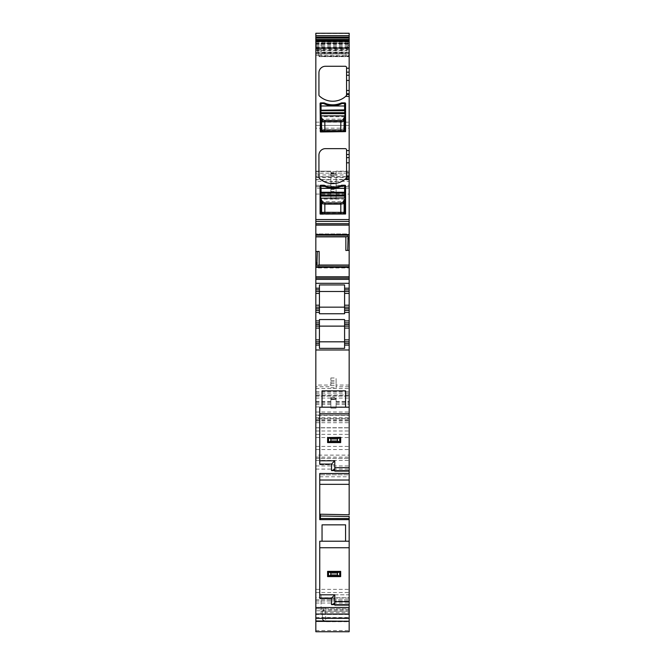 <?xml version="1.0" encoding="UTF-8"?>
<svg xmlns="http://www.w3.org/2000/svg" width="665" height="665" viewBox="0 0 665 665"><rect width="100%" height="100%" fill="white"/><g stroke="black" fill="none" stroke-linecap="round" stroke-linejoin="round"><path stroke-width="0.5" stroke-dasharray="3.33 2.49" d="M346.141 178.32A1.305 1.305 0 0 0 346.465 177.838M345.642 178.777A19.609 19.609 0 0 1 319.35 178.32A1.305 1.305 0 0 1 318.934 177.364L318.934 155.169A6.534 6.534 0 0 1 325.476 148.636L345.251 148.636A1.305 1.305 0 0 1 346.556 149.941L346.556 177.364M345.642 96.4A19.609 19.609 0 0 1 319.35 95.951A1.305 1.305 0 0 1 318.934 94.995L318.934 72.801A6.534 6.534 0 0 1 325.476 66.267L345.251 66.267A1.305 1.305 0 0 1 346.556 67.572L346.556 94.995M346.141 95.951A1.305 1.305 0 0 0 346.465 95.469M322.45 619.19A3.267 3.267 0 0 0 325.634 621.733L349.167 621.567L325.634 621.733L325.634 621.027A3.267 3.259 0 0 1 322.367 617.768L322.367 611.65L323.589 608.691L325.634 607.569A3.267 3.25 -0 0 0 324.919 607.644M322.367 618.425L322.434 619.132A3.267 3.259 0 0 0 325.634 621.725L349.167 621.733L349.167 617.768L322.367 617.768L322.367 611.65M324.537 621.102L325.634 621.567A3.267 3.101 180 0 1 322.6 619.605L325.177 621.293M345.858 55.245L348.119 45.511L345.858 55.245L349.167 55.228L349.167 47.298L347.704 47.298M319.142 55.328L315.833 55.345L315.833 41.114L315.833 49.617L317.296 49.617L317.296 48.503L319.142 56.633L318.959 56.118L349.167 56.118L349.167 56.641L349.167 55.228M317.296 48.503L315.833 48.512L315.833 49.609L317.296 49.617L316.881 48.246L349.167 48.562L349.167 41.114L349.167 47.298M319.134 56.641L349.167 56.641L319.142 56.633L316.964 48.562M347.67 236.632L346.64 233.947L345.858 236.856M319.142 265.036L318.36 267.945L316.964 265.169M320.729 185.244A0.657 0.657 0 0 0 320.081 185.901L320.405 214.338L345.576 214.005L345.576 185.901A0.657 0.657 0 0 0 344.919 185.244L341.976 185.244A2.286 2.286 0 0 0 341.054 185.444A20.266 20.266 0 0 1 324.603 185.444A2.286 2.286 0 0 0 323.672 185.244L320.729 185.244M344.919 188.37L344.919 185.901L341.976 185.901A20.266 20.266 0 0 1 323.672 185.901L320.729 185.901L320.729 188.37M320.729 213.681L320.729 201.503L344.919 201.503L344.919 195.036M344.919 199.134L320.729 199.134L320.729 201.503M320.729 195.036L320.729 196.05M324.603 103.067A20.266 20.266 0 0 0 341.054 103.067A2.286 2.286 0 0 1 341.976 102.876L344.919 102.876A0.657 0.657 0 0 1 345.576 103.524L345.251 131.961L320.081 131.637L320.081 103.524A0.657 0.657 0 0 1 320.729 102.876L323.672 102.876A2.286 2.286 0 0 1 324.603 103.067M344.919 105.993L344.919 103.524L341.976 103.524A20.266 20.266 0 0 1 323.672 103.524L320.729 103.524L320.729 105.993M320.729 131.313L320.729 119.126L344.919 119.126L344.919 112.659M344.919 116.757L320.729 116.757L320.729 112.659M349.167 467.661L334.786 467.661L349.167 467.661L349.167 471.585L349.167 467.661L334.786 467.661L334.786 471.585L334.786 460.795L334.786 464.719L319.749 464.719L319.749 460.795L319.749 464.719L334.786 464.719L334.786 460.795L319.749 460.795L319.749 407.188L349.167 407.188M319.749 460.795L334.786 460.795L319.749 460.795L319.749 464.062M349.167 601.675L334.786 601.675L349.167 601.675L349.167 605.599L349.167 601.675L334.786 601.675L334.786 605.599L334.786 594.818L319.749 594.818L319.749 541.21L349.167 541.21M334.786 598.733L319.749 598.733L334.786 598.733L334.786 594.818L334.786 598.733M321.062 43.059L321.062 56.134L321.062 43.059L349.167 43.059L349.167 52.859L349.167 39.784L321.062 39.784L349.167 39.784L349.167 43.059L321.062 43.059M319.749 594.818L334.786 594.818L319.749 594.818L319.749 598.084M334.786 601.675L334.786 603.637M345.576 541.21L345.576 524.86L322.043 524.86L322.043 541.21M322.043 407.188L322.043 390.845L345.576 390.845L345.576 407.188M320.405 514.22L320.405 519.631L319.749 519.631L319.749 473.505M334.786 467.661L334.786 469.623M315.833 341.818L319.424 341.818L319.424 348.36M344.595 319.549L344.595 348.36M319.424 341.818L319.424 319.549M349.167 413.73L319.749 413.73M340.472 437.354L327.828 437.354M340.472 442.582L327.828 442.582M327.596 437.354L327.596 442.582M349.167 471.585L334.786 471.585L349.167 471.585M349.167 484.328L349.167 474.852L319.749 474.852L349.167 474.852L349.167 484.328L319.749 484.328M320.405 519.631L349.167 519.631L349.167 601.035L349.167 514.777M349.167 617.768L349.167 621.567M321.062 594.818L321.062 611.16L321.062 594.818L349.167 594.818L349.167 611.16L349.167 594.818L321.062 594.818M349.167 614.427L321.062 614.427L349.167 614.427L349.167 611.16L349.167 614.427M321.062 611.16L321.062 614.427L321.062 611.16L349.167 611.16L321.062 611.16M349.167 48.395L347.704 48.404M318.36 54.015L349.167 54.015L349.167 56.118M349.167 54.015L349.167 48.562M345.858 250.481L349.167 250.364M318.36 267.945L349.167 267.945L349.167 265.169L317.263 265.169M318.302 267.945L349.167 267.945L349.167 265.169M344.595 322.858L349.167 322.858M344.595 341.818L349.167 341.818M349.167 345.085L344.595 345.085M349.167 56.134L321.062 56.134L349.167 56.134L349.167 52.859L349.167 56.134M349.167 605.599L334.786 605.599L349.167 605.599M327.596 571.368L327.596 576.597M340.472 571.368L327.828 571.368M315.833 236.632L315.833 233.947L346.698 233.947M346.64 233.947L315.833 233.947L315.833 235.244L346.041 235.244M319.424 322.858L315.833 322.858M315.833 345.085L319.424 345.085M315.833 55.345L315.833 48.512M315.833 236.723L315.833 235.244M319.142 251.412L315.833 251.528M315.833 614.477L315.833 599.772L315.833 614.477L349.167 614.477M315.833 630.553L349.167 630.553L349.167 631.733L315.833 631.733L315.833 391.76L315.833 427.853L315.833 415.06L349.167 415.135L349.167 171.188L336.099 171.188L349.167 171.188L349.167 173.149L336.099 173.149L336.099 171.188L336.099 173.149L349.167 173.149L349.167 188.187L349.167 176.666L315.833 176.666L315.833 171.52L349.167 171.52L349.167 176.666M315.833 415.135L315.833 418.634L349.167 418.634L315.833 418.634L315.833 415.359L349.167 415.359L349.167 418.634L349.167 415.135M315.833 33.25L315.833 125.427L349.167 125.427L349.167 33.25M315.833 223.814L349.167 223.814M315.833 278.078L349.167 278.078M349.167 618.35L315.833 618.35L315.833 608.866L349.167 608.866L349.167 618.35L349.167 608.866L315.833 608.866L315.833 618.35M349.167 630.553L349.167 415.359M315.833 401.419L330.862 401.419L330.862 397.329L330.862 399.033L336.099 399.033L336.099 397.329L330.862 397.329M315.833 404.603L330.862 404.603L330.862 408.169L336.099 408.169L330.862 408.169L330.862 399.399L336.099 399.399L336.099 408.169L336.099 397.329M330.862 401.419L330.862 404.603M315.833 597.769L315.833 457.121L315.833 601.035L315.833 597.769L349.167 597.769M349.167 516.53L349.167 518.559M315.833 455.118L315.833 427.736L315.833 458.393L315.833 455.118L349.167 455.118L349.167 427.736L349.167 455.118M349.167 177.613L315.833 177.613L315.833 171.188L315.833 188.187L330.862 188.187L315.833 188.187L315.833 176.666M315.833 176.898L330.862 176.898L330.862 173.149L336.099 173.149L336.099 188.187L349.167 188.187L336.099 188.187L336.099 187.663L330.862 187.663L330.862 188.187L330.862 179.816L315.833 179.816M330.862 176.898L330.862 179.816M315.833 171.188L330.862 171.188L315.833 171.188M330.862 173.149L330.862 171.188L330.862 173.149L315.833 173.149L330.862 173.149M315.833 177.613L315.833 181.37L349.167 181.37M330.862 385.052L330.862 377.978L330.862 385.052L315.833 385.052L315.833 181.37M315.833 194.072L330.862 194.072L330.862 198.91L336.099 198.91L336.099 181.67L330.862 181.67L330.862 186.574L315.833 186.574M330.862 194.072L330.862 186.574M330.862 377.978L336.099 377.978L336.099 386.772L349.167 386.772M315.833 385.052L315.833 386.772L330.862 386.772M315.833 415.359L315.833 386.772M330.862 387.728L336.099 387.728L336.099 386.772M349.167 171.52L349.167 128.179L315.833 128.179L315.833 171.52M315.833 128.179L315.833 125.427L349.167 125.427L349.167 128.179M349.167 307.163L344.595 307.163L344.595 288.211L349.167 288.211M344.595 310.439L349.167 310.439M319.424 313.747L319.424 288.211L315.833 288.211M319.424 307.163L315.833 307.163M319.424 310.439L315.833 310.439M344.595 307.163L344.595 313.747M344.595 288.211L344.595 284.936M319.424 288.211L319.424 284.936M344.595 131.637L321.062 131.637M344.919 131.313L344.919 121.437L320.729 121.437M344.919 119.126L344.919 121.437M320.729 119.126L320.729 116.757M344.595 214.005L321.062 214.005M344.919 213.681L344.919 203.814L320.729 203.814M344.919 201.503L344.919 203.814M330.862 383.655L336.099 383.655L336.099 387.728M336.099 383.655L336.099 377.978M330.862 198.91L330.862 181.67M336.099 198.91L336.099 181.67M330.862 173.241L330.862 173.806L336.099 173.806L336.099 172.692L336.099 187.663M330.862 187.663L330.862 172.692L330.862 173.806L336.099 173.806L336.099 173.241M330.862 188.843L336.099 188.843L330.862 188.843M330.862 398.368L330.862 399.54L330.862 399.033L336.099 399.025L330.862 399.407L330.862 398.368L336.099 398.368M349.167 609.389L325.634 609.389L325.634 607.569L349.167 607.569M315.833 621.01L349.167 621.01L325.634 621.027L325.634 609.389A3.267 3.25 -0 0 0 322.367 612.64L349.167 612.64M349.167 607.386L325.634 607.386M349.167 598.084L321.062 598.084L349.167 598.084M319.749 476.772L349.167 476.772M349.167 45.511L348.119 45.511M318.793 55.561L349.167 55.561M318.302 53.782L349.167 53.782M317.862 52.111L349.167 52.111M317.33 49.917L349.167 49.917M317.263 49.675L349.167 49.675M316.939 48.462L349.167 48.462M318.959 266.648L349.167 266.648M318.793 267.272L317.862 267.272M317.33 265.26L349.167 265.26M349.167 52.859L321.062 52.859L349.167 52.859M315.833 46.957L347.737 46.957M315.833 45.843L348.036 45.843M315.833 47.182L347.67 47.182M315.833 48.994L347.138 48.994M315.833 50.54L346.698 50.54M315.833 50.764L346.64 50.764M315.833 52.444L346.207 52.444M315.833 53.117L346.041 53.117M346.207 234.62L347.138 234.62M315.833 45.744L348.061 45.744M315.833 53.94L345.858 53.94M315.833 48.246L316.881 48.246M315.833 608.691L323.589 608.691M315.833 420.214L349.167 420.214M315.833 417.57L349.167 417.57M315.833 122.161L349.167 122.161M315.833 33.524L349.167 33.524M315.833 40.066L349.167 40.066M315.833 43.898L349.167 43.898M315.833 43.508L349.167 43.508L315.833 43.508M315.833 44.405L349.167 44.405M315.833 43.233L349.167 43.233M315.833 42.252L349.167 42.252M349.167 610.786L315.833 610.786M315.833 603.039L349.167 603.039M315.833 599.788L349.167 599.788L315.833 599.772M315.833 617.511L349.167 617.511M315.833 412.026L349.167 412.026M315.833 406.93L349.167 406.93M315.833 391.818L349.167 391.818M315.833 393.181L349.167 393.181M315.833 395.284L349.167 395.284M315.833 396.19L349.167 396.19L315.833 396.174M336.099 401.419L349.167 401.419M315.833 402.109L330.862 402.109M336.099 402.109L349.167 402.109M315.833 403.223L330.862 403.223M336.099 403.223L349.167 403.223M336.099 404.603L349.167 404.603M315.833 419.058L349.167 419.058M315.833 420.945L349.167 420.945M315.833 422.724L349.167 422.724M315.833 427.844L349.167 427.844L315.833 427.853M315.833 601.027L349.167 601.027L315.833 601.035M315.833 592.523L349.167 592.523M315.833 589.373L349.167 589.373M315.833 460.388L349.167 460.388M315.833 457.129L349.167 457.129M315.833 465.949L349.167 465.949M315.833 469.091L349.167 469.091M315.833 458.376L349.167 458.376L315.833 458.393M315.833 449.565L349.167 449.565M315.833 446.414L349.167 446.414M315.833 430.987L349.167 430.987M315.833 427.736L349.167 427.736L315.833 427.736M315.833 434.345L349.167 434.345M315.833 437.528L349.167 437.528M349.167 174.962L315.833 174.962M315.833 179.55L349.167 179.55M349.167 186.657L315.833 186.657M315.833 185.302L330.862 185.302M336.099 185.302L349.167 185.302M349.167 179.816L336.099 179.816M336.099 176.898L349.167 176.898M349.167 186.574L336.099 186.574M336.099 194.072L349.167 194.072M349.167 385.052L336.099 385.052M315.833 388.493L349.167 388.493M349.167 395.027L315.833 395.027M315.833 398.077L349.167 398.077M320.729 130.332L344.919 130.332M320.729 212.7L344.919 212.7M330.862 385.617L336.099 385.617M330.862 382.018L336.099 382.018M330.862 380.596L336.099 380.596M330.862 196.275L336.099 196.275M330.862 194.637L336.099 194.637M330.862 191.379L336.099 191.379M330.862 189.409L336.099 189.409M330.862 182.95L336.099 182.95M330.862 173.307L336.099 173.307M330.862 174.92L336.099 174.92M330.862 175.851L336.099 175.851M330.862 186.366L336.099 186.366M330.862 399.274L336.099 399.274M315.833 415.06L349.167 415.06M315.833 44.414L349.167 44.414M325.634 621.293L349.167 621.293M315.833 391.76L349.167 391.76M315.833 457.121L349.167 457.121M330.862 172.692L336.099 172.692M330.862 399.54L336.099 399.54"/><path stroke-width="1" d="M346.465 177.838A1.305 1.305 0 0 0 346.556 177.364L346.141 178.32A19.609 19.609 0 0 1 345.642 178.777L346.141 178.32M346.556 176.134L349.167 176.134L349.167 178.777L345.642 178.777A19.609 19.609 0 0 1 319.35 178.32A1.305 1.305 0 0 1 318.934 177.364L318.934 155.169A6.534 6.534 0 0 1 325.476 148.636L345.251 148.636A1.305 1.305 0 0 1 346.556 149.941L346.556 177.364M349.167 176.134L349.167 35.661L315.833 35.661L315.833 37.082L349.167 37.082M349.167 96.4L345.642 96.4L346.141 95.951A19.609 19.609 0 0 1 319.35 95.951A1.305 1.305 0 0 1 318.934 94.995L318.934 72.801A6.534 6.534 0 0 1 325.476 66.267L345.251 66.267A1.305 1.305 0 0 1 346.556 67.572L346.556 75.236L349.167 75.236M315.833 37.082L315.833 221.437L349.167 221.437L349.167 223.814L315.833 223.814L315.833 221.437M315.833 219.566L349.167 219.566L349.167 178.777M323.672 102.876L320.729 102.876A0.657 0.657 0 0 0 320.081 103.524L320.405 131.961L345.576 131.637L345.576 103.524A0.657 0.657 0 0 0 344.919 102.876L341.976 102.876A2.286 2.286 0 0 0 341.054 103.067A20.266 20.266 0 0 1 324.603 103.067A2.286 2.286 0 0 0 323.672 102.876M320.081 214.005L320.081 185.901A0.657 0.657 0 0 1 320.729 185.244L323.672 185.244A2.286 2.286 0 0 1 324.603 185.444A20.266 20.266 0 0 0 341.054 185.444A2.286 2.286 0 0 1 341.976 185.244L344.919 185.244A0.657 0.657 0 0 1 345.576 185.901L345.576 214.005L320.081 214.005M346.556 75.236L346.556 94.995A1.305 1.305 0 0 1 346.465 95.469M346.141 95.951L346.556 94.995M319.142 265.169L319.142 251.412L317.296 251.478L316.881 265.252L349.167 265.169L349.167 250.364L345.858 250.481L345.858 236.723M347.704 250.414L348.119 236.64L315.833 236.723L315.833 235.177L349.167 235.177L349.167 238.818L347.704 238.818M316.939 265.177L349.167 265.177L349.167 288.211L344.595 288.211L344.595 289.84L349.167 289.84L349.167 288.211M325.177 621.293L325.634 621.293M344.919 198.237L344.919 185.901L341.976 185.901A20.266 20.266 0 0 1 323.672 185.901L320.729 185.901L320.729 195.036L320.729 192.252L344.919 192.252L344.919 188.37L321.062 188.37L321.062 193.091L344.595 193.091L344.595 185.901M344.919 192.252L344.595 197.921L320.729 198.237L320.729 196.05L320.729 199.134M344.919 117.19L344.919 103.524L341.976 103.524A20.266 20.266 0 0 1 323.672 103.524L320.729 103.524L321.062 110.199L344.919 109.875L344.919 105.993L321.062 105.993L321.062 110.722L344.595 110.722L344.595 103.524M344.919 115.86L320.729 115.86L321.062 103.524M319.749 460.795L334.786 460.795L334.786 469.623L331.519 470.604L349.167 470.604L349.167 480.022L319.749 480.022M319.749 594.818L334.786 594.818L334.786 603.637L331.519 604.618L349.167 604.618L349.167 614.036L315.833 614.036L315.833 618.35L349.167 618.35L349.167 614.036M345.576 541.21L322.043 541.21L322.043 524.86L345.576 524.86L345.576 541.21L349.167 541.21L349.167 547.744L319.749 547.744L349.167 547.744L349.167 601.675L334.786 601.675M345.576 407.188L322.043 407.188L322.043 390.845L345.576 390.845L345.576 407.188L349.167 407.188L349.167 413.73L319.749 413.73M319.749 484.328L349.167 484.328L349.167 514.777L320.405 514.22L320.405 519.631M334.786 460.795L331.519 464.062L331.519 470.604M322.043 407.188L319.749 407.188L319.749 464.062L331.519 464.062M349.167 473.505L319.749 473.505L319.749 519.631L349.167 519.631L349.167 518.559L349.167 541.21M334.786 594.818L331.519 598.084L331.519 604.618M322.043 541.21L319.749 541.21L319.749 598.084L331.519 598.084M349.167 339.857L349.167 341.818L344.595 341.818L344.595 348.36L319.424 348.36L319.424 326.124L349.167 326.124L344.595 326.124L344.595 322.858L349.167 322.858L349.167 339.857L344.595 339.857L344.595 326.124M344.595 339.857L344.595 341.818L315.833 341.818L315.833 312.4L319.424 312.4L319.424 310.439L315.833 310.439L315.833 312.4M334.786 467.661L349.167 467.661L349.167 413.73M330.862 440.945L330.862 438.983L328.527 437.528L328.527 442.408L330.862 440.945L337.404 440.945L340.671 442.582L340.671 437.354L340.671 442.582L327.596 442.582L327.596 437.354M320.405 515.998L349.167 516.53L349.167 518.559L320.405 518.492M349.167 484.328L349.167 480.022M349.167 250.364L349.167 238.818M349.167 341.818L349.167 345.085L344.595 345.085M349.167 467.661L349.167 470.604M349.167 601.675L349.167 604.618M330.862 574.967L330.862 573.006L337.404 573.006L337.404 574.967L330.862 574.967L327.828 576.597L340.671 576.597L340.671 571.368L340.671 576.597L327.596 576.597L327.596 571.368M317.296 251.478L315.833 251.528L315.833 263.074L317.296 263.074M319.424 326.124L315.833 326.124L319.424 326.124L319.424 322.858L315.833 322.858M319.424 345.085L315.833 345.085L315.833 341.818M315.833 251.528L315.833 236.723M349.167 278.078L315.833 278.078L315.833 263.074M315.833 621.393L349.167 621.293L349.167 631.75L315.833 631.75L315.833 621.393L325.634 621.393M315.833 35.661L315.833 33.25L349.167 33.25L349.167 35.661M315.833 41.114L349.167 41.114M315.833 235.177L315.833 225.119L349.167 225.119L349.167 223.814M315.833 225.119L315.833 223.814M349.167 225.119L349.167 235.177M315.833 278.078L315.833 279.383L349.167 279.383M315.833 618.35L315.833 620.952L349.167 621.293M349.167 618.35L349.167 620.952M349.167 219.566L349.167 221.437M349.167 345.085L349.167 349.99L315.833 349.99L315.833 614.036M315.833 349.99L315.833 345.085M349.167 349.99L349.167 407.188M319.424 322.858L319.424 319.549L344.595 319.549L344.595 322.858M349.167 322.858L349.167 320.896L344.595 320.896M349.167 283.307L315.833 283.307L315.833 279.383M349.167 289.84L349.167 291.478L344.595 291.478L344.595 289.84M349.167 305.21L349.167 291.478L344.595 291.478L344.595 307.163L349.167 307.163L349.167 305.21L344.595 305.21M349.167 307.163L349.167 308.801L344.595 308.801L344.595 307.163L319.424 307.163L319.424 310.439M349.167 310.439L344.595 310.439L344.595 312.4L349.167 312.4L349.167 308.801M349.167 312.4L349.167 320.896M315.833 310.439L315.833 308.801L319.424 308.801M315.833 293.44L315.833 291.478L319.424 291.478L319.424 293.44L315.833 293.44L315.833 308.801M315.833 289.84L315.833 291.478L319.424 291.478L319.424 289.84L315.833 289.84L315.833 283.307M344.595 310.439L344.595 308.801M344.595 288.211L344.595 284.936L319.424 284.936L319.424 288.211L315.833 288.211M319.424 288.211L319.424 289.84M315.833 307.163L319.424 307.163L319.424 293.44M319.424 312.4L319.424 313.747L344.595 313.747L344.595 312.4M344.595 291.478L319.424 291.478M324.844 131.238L342.766 131.296A1.305 1.305 -68.2 0 0 344.071 129.991A1.305 1.305 -68.2 0 1 342.766 131.296L321.062 131.637L322.882 131.304L321.586 129.991A1.305 1.305 68.2 0 0 322.882 131.304L324.844 131.238L324.844 129.933L321.586 129.991L320.729 131.313L320.729 117.181L321.586 121.213L321.586 129.991M344.57 131.628L344.071 129.991L324.844 129.933L324.844 121.77L321.586 121.213L322.891 119.966L324.844 120.523L340.812 120.523L340.812 131.238M342.799 119.85L344.096 121.097L344.553 117.032L342.766 119.966A1.305 1.247 15.7 0 1 344.063 121.213L340.812 121.77L324.844 121.77L324.844 120.523M344.919 109.875L344.894 131.304M320.729 113.673L320.729 109.875M344.919 113.673L321.062 113.673L320.779 117.348M321.104 117.032L322.858 119.85A1.305 1.247 164.3 0 0 321.552 121.097M320.729 115.86L320.729 117.19M324.844 213.606L342.766 213.673A1.305 1.305 -68.2 0 0 344.071 212.368A1.305 1.305 -68.2 0 1 342.766 213.673L321.062 214.005L322.882 213.673L321.586 212.368A1.305 1.305 68.2 0 0 322.882 213.673L324.844 213.606L324.844 212.301L321.586 212.368L320.729 213.681L320.729 199.55L321.586 203.581L321.586 212.368M344.57 213.997L344.071 212.368L324.844 212.301L324.844 204.138L321.586 203.581L322.891 202.335L324.844 202.892L340.812 202.892L340.812 213.606M342.799 202.218L344.096 203.465L344.553 199.4L342.766 202.335A1.305 1.247 15.7 0 1 344.063 203.581L340.812 204.138L324.844 204.138L324.844 202.892M344.877 199.716L344.894 213.673M321.062 185.901L320.729 192.252M344.919 196.05L321.062 196.05L320.729 195.036L320.779 199.716M321.062 199.242L320.729 198.237M321.104 199.4L322.858 202.218A1.305 1.247 164.3 0 0 321.552 203.465M330.862 573.006L327.828 571.368L340.472 571.368L339.69 571.584L339.69 576.38L340.472 576.597M337.404 573.006L339.69 571.584M337.404 574.967L339.69 576.38M328.527 437.528L340.472 437.354L339.69 437.57L339.69 442.366M328.527 442.408L327.596 442.582M330.862 438.983L337.404 438.983L339.69 437.57M337.404 440.945L337.404 438.983M346.556 176.815L349.167 176.815M346.556 172.867L349.167 172.867M346.556 162.817L349.167 162.817M346.556 157.605L349.167 157.605M346.556 154.504L349.167 154.504M346.556 150.598L349.167 150.598M346.556 68.229L349.167 68.229M315.833 47.98L349.167 47.98M346.556 72.136L349.167 72.136M346.556 80.44L349.167 80.44M346.556 90.498L349.167 90.498M346.556 93.765L349.167 93.765M346.556 94.438L349.167 94.438M349.167 236.64L348.119 236.64M319.142 265.036L349.167 265.036M349.167 324.495L344.595 324.495M344.595 328.086L349.167 328.086M344.595 343.448L349.167 343.448M315.833 324.495L319.424 324.495M315.833 328.086L319.424 328.086M319.424 339.857L315.833 339.857M319.424 343.448L315.833 343.448M315.833 236.715L348.061 236.715M315.833 236.856L345.858 236.856M315.833 265.252L316.881 265.252M315.833 38.055L349.167 38.055M315.833 39.484L349.167 39.484M315.833 40.382L349.167 40.382M315.833 40.889L349.167 40.889M315.833 41.496L349.167 41.496M349.167 223.731L315.833 223.731M315.833 234.554L349.167 234.554M315.833 266.715L349.167 266.715M315.833 267.338L349.167 267.338M315.833 276.765L349.167 276.765M315.833 607.527L349.167 607.527M319.424 320.896L315.833 320.896M349.167 293.44L344.595 293.44M319.424 305.21L315.833 305.21M344.071 129.991L344.096 121.097M344.919 110.398L344.595 112.659L321.062 112.659L320.729 110.398M342.766 119.966L340.812 120.523M344.071 212.368L344.096 203.465M344.919 192.775L344.595 195.036L321.062 195.036L320.729 192.775M342.766 202.335L340.812 202.892M329.266 571.925L339.05 571.925M328.527 571.543L328.527 576.43M329.266 576.04L339.05 576.04M329.266 437.911L339.05 437.911M329.266 442.026L339.05 442.026"/></g></svg>
